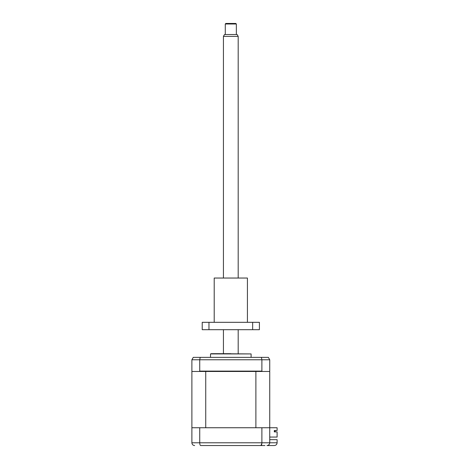 <?xml version="1.0" encoding="UTF-8"?>
<svg xmlns="http://www.w3.org/2000/svg" width="469" height="469" viewBox="0 0 469 469"><rect width="100%" height="100%" fill="white"/><g stroke="black" fill="none" stroke-linecap="round" stroke-linejoin="round"><path stroke-width="0.7" d="M202.215 445.55L200.714 445.55C200.128 445.421 199.8 444.501 199.73 442.783L277.115 442.783L277.115 439.646L269.734 439.646M264.938 445.55L200.714 445.55M274.347 445.55C276.018 445.374 276.939 444.454 277.115 442.783C276.939 444.454 276.018 445.374 274.347 445.55L266.967 445.55C268.637 445.374 269.558 444.454 269.734 442.783L269.734 371.477L262.347 371.477L261.89 371.108L261.89 359.764L261.397 357.366L193.269 357.366L191.885 359.764L191.885 371.108L192.255 371.477L191.885 371.477L191.885 427.746L199.73 427.746L199.73 442.783L191.885 442.783L192.026 443.662M191.885 427.746L191.885 442.783C192.085 444.501 193.005 445.421 194.653 445.55L194.049 445.486M199.73 427.746L261.89 427.746L261.89 442.783C261.819 444.501 261.491 445.421 260.905 445.55L261.86 443.434M261.89 427.746L277.115 427.746L277.115 430.513L274.306 430.513L274.306 431.896L277.115 431.896L277.115 437.061L269.734 437.061M266.967 445.55C268.614 445.421 269.534 444.501 269.734 442.783M210.517 353.925L251.103 353.925L211.437 353.679L210.517 353.925L210.517 357.366M269.37 371.477L269.734 371.108L269.734 359.764L268.35 357.366L261.397 357.366M269.734 359.764L199.73 359.764L199.73 371.108L199.278 371.477L192.255 371.477M199.278 371.477L262.347 371.477M199.73 371.108L261.89 371.108M191.885 359.764L199.73 359.764L200.222 357.366M212.862 353.679L230.812 353.679M255.886 371.477L255.886 427.746L205.733 427.746L205.733 371.477M275.18 430.513L275.18 431.345L274.306 431.345L274.306 431.896M225.278 24.001L225.829 23.45L235.79 23.45L236.347 24.001L225.278 24.001L225.278 34.518M223.432 278.041L223.432 36.365L224.499 34.518L237.121 34.518M237.126 34.518L238.188 36.365L223.437 36.365M214.204 322.314L214.204 278.041L247.415 278.041L247.415 322.314M252.656 322.314L259.404 322.314L259.404 329.695L252.656 329.695L252.656 322.314L208.963 322.314L208.963 329.695L252.656 329.695M208.963 329.695L202.215 329.695L202.215 322.314L208.963 322.314M251.103 357.366L251.103 353.925M223.432 329.695L223.432 353.679M238.188 36.365L238.188 278.041M238.188 329.695L238.188 353.679M236.347 24.001L236.347 34.518"/></g></svg>
